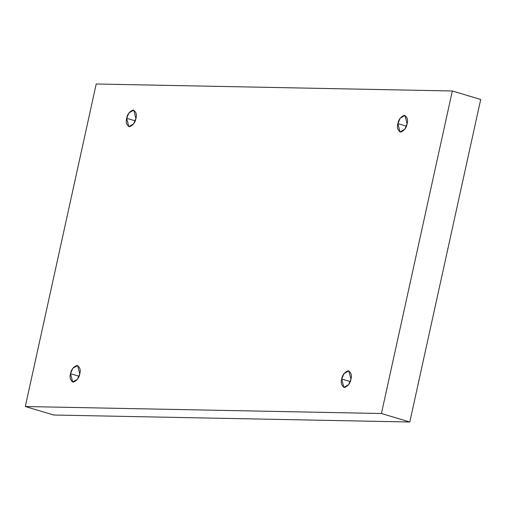 <?xml version="1.0" encoding="UTF-8"?>
<svg xmlns="http://www.w3.org/2000/svg" width="506" height="506" viewBox="0 0 506 506"><rect width="100%" height="100%" fill="white"/><g stroke="black" fill="none" stroke-linecap="round" stroke-linejoin="round"><path stroke-width="0.76" d="M350.936 379.209L348.811 370.828L344.004 373.637L341.727 379.032L350.228 381.575L341.727 379.032C342.334 375.06 344.485 372.289 348.172 370.727C351.151 372.422 352.068 375.25 350.936 379.209C350.323 383.181 348.179 385.945 344.485 387.507C341.512 385.819 340.595 382.991 341.727 379.032L343.846 387.413L348.659 384.604L350.936 379.209M79.752 373.89L77.627 365.509L72.82 368.317L70.543 373.706L79.044 376.255L70.543 373.706C71.15 369.734 73.3 366.97 76.994 365.408C79.967 367.103 80.884 369.93 79.752 373.89C79.138 377.862 76.994 380.626 73.3 382.188C70.328 380.499 69.411 377.672 70.543 373.706L72.662 382.087L77.475 379.285L79.752 373.89M135.905 118.48L133.786 110.099L128.973 112.901L126.696 118.296L135.197 120.845L126.696 118.296C127.31 114.324 129.46 111.56 133.148 109.998C136.12 111.687 137.044 114.514 135.905 118.48C135.298 122.452 133.148 125.216 129.46 126.778C126.481 125.083 125.564 122.256 126.696 118.296L128.821 126.677L133.628 123.869L135.905 118.48M407.09 123.799L404.971 115.419L400.157 118.221L397.88 123.616L406.381 126.165L397.88 123.616C398.494 119.644 400.644 116.88 404.332 115.317C407.305 117.012 408.228 119.833 407.09 123.799C406.482 127.771 404.332 130.535 400.644 132.098C397.665 130.403 396.748 127.575 397.88 123.616L400.006 131.996L404.813 129.194L407.09 123.799M53.668 415.015L409.79 422.004L381.423 413.51L25.3 406.527L53.668 415.015L25.3 406.527L96.21 83.996L452.332 90.985L381.423 413.51L409.79 422.004L480.7 99.473L452.332 90.985L480.7 99.473L409.79 422.004L53.668 415.015M25.3 406.527L381.423 413.51L452.332 90.985L96.21 83.996L25.3 406.527"/></g></svg>
